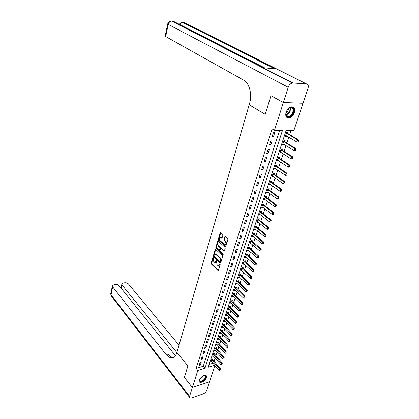 <?xml version="1.0" encoding="UTF-8"?>
<svg xmlns="http://www.w3.org/2000/svg" width="419" height="419" viewBox="0 0 419 419"><rect width="100%" height="100%" fill="white"/><g stroke="black" fill="none" stroke-linecap="round" stroke-linejoin="round"><path stroke-width="0.63" d="M213.166 257.512L212.805 257.638L211.145 263.179L211.349 264.043L218.027 270.464L218.44 270.213L220.164 264.625L220.017 264.007L219.415 264.855L218.074 265.662L217.712 265.41L217.157 264.881L216.492 262.074L216.571 260.738L214.648 262.394L213.753 261.624L213.166 257.512M294.321 112.512C293.096 115.623 291.242 117.435 288.764 117.938C286.104 117.812 285.203 115.943 286.057 112.334C287.256 109.228 289.094 107.405 291.561 106.861C294.295 106.971 295.217 108.856 294.321 112.512M206.551 377.755C204.802 381.049 202.581 382.578 199.889 382.353C199.151 381.976 198.946 381.232 199.282 380.112C201.01 376.817 203.225 375.272 205.923 375.482C206.687 375.853 206.897 376.613 206.551 377.755M222.903 235.195L222.688 234.31L220.693 232.555L220.237 232.833L218.304 239.27L218.514 240.15L225.422 246.372L225.878 246.105L227.878 239.605L227.664 238.71L225.223 236.567L224.757 236.84L223.908 239.621L224.123 240.511L225.281 241.548C226.286 243.429 226.071 244.466 224.636 244.654L219.896 240.433C218.912 238.568 219.121 237.542 220.535 237.348L221.609 238.243L222.065 237.971L222.903 235.195M283.359 102.519L303.037 103.221L308.002 88.425C308.709 85.754 308.159 84.219 306.341 83.826L292.389 82.993C290.508 83.465 289.12 84.895 288.225 87.283L283.359 102.519L270.973 95.642L265.222 114.34L270.962 95.673L283.349 102.555L303.026 103.257L293.96 130.272L286.193 130.309L208.238 367.227L214.711 365.211M215.015 365.567L209.558 381.829L192.379 387.507L184.37 377.372L187.874 365.965L176.902 352.442L249.185 104.787L265.222 114.34L249.185 104.787L249.541 103.551C252.159 95.034 249.787 84.339 244.507 80.631L165.107 36.217M192.379 387.507L197.815 370.464L204.949 368.249L282.506 130.325L274.471 130.361L283.349 102.555M274.471 130.361L272.046 128.869L196.144 368.432L197.815 370.464M215.727 249.452L215.198 249.645L213.329 255.889L213.533 256.758L220.279 263.122L220.708 262.865L222.646 256.569L222.437 255.679L215.727 249.452M215.795 247.645L217.697 241.302L218.142 241.035L225.029 247.262L225.244 248.153L224.395 250.902L223.95 251.164L221.085 248.561L220.546 248.76L219.996 250.562L220.205 251.447L223.07 254.092L222.84 254.846L216.005 248.519L215.795 247.645L216.304 247.566L218.205 241.229L217.697 241.302M196.144 368.432L203.267 366.243L279.593 130.335M200.319 365.138L201.183 362.44L199.989 362.802L199.13 365.499L200.319 365.138L199.544 364.2M202.12 359.507L202.995 356.779L201.796 357.135L200.926 359.863L202.12 359.507L201.335 358.575M203.943 353.809L204.828 351.049L203.629 351.4L202.744 354.16L203.943 353.809L203.152 352.882M205.792 348.042L206.682 345.251L205.478 345.591L204.587 348.388L205.792 348.042L204.991 347.126M207.656 342.213L208.562 339.385L207.353 339.72L206.452 342.548L207.656 342.213L206.85 341.296M209.547 336.31L210.464 333.451L209.249 333.775L208.332 336.64L209.547 336.31L208.73 335.399M211.459 330.334L212.386 327.443L211.166 327.758L210.244 330.654L211.459 330.334L210.637 329.428M213.397 324.29L214.334 321.357L213.109 321.672L212.171 324.605L213.397 324.29L212.564 323.384M215.356 318.168L216.304 315.203L215.073 315.507L214.13 318.471L215.356 318.168L214.512 317.272M217.335 311.972L218.299 308.971L217.068 309.264L216.11 312.27L217.335 311.972L216.487 311.081M219.347 305.697L220.315 302.659L219.079 302.947L218.11 305.99L219.347 305.697L218.488 304.812M221.379 299.349L222.363 296.27L221.122 296.547L220.137 299.632L221.379 299.349L220.509 298.464M223.437 292.918L224.432 289.801L223.186 290.074L222.19 293.19L223.437 292.918L222.557 292.043M225.522 286.407L226.527 283.254L225.281 283.511L224.275 286.669L225.522 286.407L224.636 285.538M227.632 279.813L228.654 276.619L227.402 276.87L226.38 280.065L227.632 279.813L226.737 278.949M229.769 273.136L230.806 269.899L229.544 270.14L228.512 273.382L229.769 273.136L228.863 272.277M231.932 266.374L232.98 263.095L231.717 263.326L230.67 266.604L231.932 266.374L231.021 265.52M234.127 259.518L235.19 256.198L233.922 256.418L232.859 259.743L234.127 259.518L233.2 258.675M236.347 252.578L237.426 249.216L236.154 249.425L235.08 252.793L236.347 252.578L235.415 251.74M238.6 245.55L239.689 242.14L238.411 242.339L237.327 245.754L238.6 245.55L237.652 244.717M240.878 238.427L241.983 234.97L240.705 235.159L239.6 238.615L240.878 238.427L239.925 237.599M243.188 231.204L244.308 227.706L243.025 227.884L241.904 231.388L243.188 231.204L242.224 230.392M245.529 223.893L246.665 220.342L245.377 220.509L244.246 224.06L245.529 223.893L244.555 223.081M247.901 216.476L249.054 212.883L247.76 213.035L246.613 216.633L247.901 216.476L246.917 215.68M250.311 208.961L251.473 205.32L250.174 205.457L249.012 209.107L250.311 208.961L249.31 208.175M252.746 201.345L253.93 197.653L252.626 197.778L251.447 201.476L252.746 201.345L251.735 200.565M255.218 193.625L256.418 189.88L255.108 189.996L253.914 193.746L255.218 193.625L254.197 192.855M257.722 185.795L258.937 181.998L257.627 182.103L256.412 185.905L257.722 185.795L256.69 185.036M260.262 177.86L261.498 174.011L260.178 174.095L258.952 177.955L260.262 177.86L259.22 177.106M262.839 169.81L264.09 165.908L262.771 165.982L261.524 169.889L262.839 169.81L261.781 169.072M265.452 161.65L266.72 157.691L265.395 157.748L264.132 161.713L265.452 161.65L264.384 160.917M268.102 153.37L269.386 149.358L268.06 149.4L266.777 153.422L268.102 153.37L267.018 152.652M270.789 144.974L272.093 140.899L270.758 140.925L269.459 145.011L270.789 144.974L269.695 144.267M273.518 136.458L274.838 132.325L273.502 132.336L272.182 136.474L273.518 136.458L272.408 135.761M214.057 361.377L215.183 358.009M215.921 355.783L217.063 352.353M217.807 350.122L218.969 346.633M219.718 344.392L220.897 340.846M221.646 338.594L222.85 334.991M223.599 332.728L224.825 329.062M225.579 326.794L226.82 323.065M227.58 320.786L228.842 316.994M229.602 314.706L230.89 310.851M231.655 308.557L232.959 304.629M233.729 302.324L235.059 298.333M235.829 296.018L237.18 291.959M237.955 289.639L239.333 285.501M240.108 283.176L241.506 278.97M242.287 276.629L243.711 272.35M244.492 270.004L245.943 265.646M246.728 263.289L248.205 258.858M248.996 256.496L250.494 251.981M251.285 249.609L252.814 245.021M253.61 242.632L255.166 237.966M255.962 235.572L257.549 230.817M258.345 228.413L259.958 223.573M260.765 221.159L262.404 216.23M263.211 213.81L264.881 208.793M265.693 206.363L267.39 201.256M268.207 198.816L269.936 193.615M270.753 191.169L272.518 185.868M273.335 183.412L275.131 178.017M275.953 175.551L277.787 170.056M278.609 167.579L280.473 161.985M281.301 159.498L283.197 153.799M284.03 151.306L285.962 145.498M286.8 142.994L288.77 137.081M289.608 134.562L291.032 130.288M209.154 364.43L213.014 363.242M212.643 359.727L212.915 358.894L211.757 359.245L210.877 361.911L211.668 361.67M214.491 354.134L214.769 353.301L213.606 353.641L212.716 356.339L213.522 356.103M216.366 348.482L216.644 347.639L215.476 347.974L214.575 350.703L215.397 350.462M218.257 342.758L218.54 341.909L217.372 342.239L216.461 344.999L217.293 344.764M220.174 336.97L220.457 336.117L219.284 336.436L218.362 339.233L219.216 338.992M222.112 331.115L222.4 330.251L221.222 330.565L220.289 333.393L221.159 333.157M224.076 325.186L224.364 324.316L223.18 324.625L222.238 327.485L223.128 327.249M226.061 319.189L226.349 318.309L225.165 318.613L224.212 321.509L225.118 321.273M228.072 313.119L228.365 312.234L227.177 312.527L226.208 315.455L227.135 315.224M230.104 306.97L230.398 306.085L229.209 306.368L228.229 309.332L229.177 309.102M232.163 300.753L232.461 299.857L231.262 300.13L230.272 303.136L231.246 302.906M234.247 294.457L234.546 293.551L233.346 293.819L232.346 296.861L233.341 296.636M236.358 288.083L236.662 287.172L235.457 287.429L234.441 290.508L235.462 290.283M238.495 281.631L238.799 280.709L237.589 280.96L236.562 284.077L237.61 283.857M240.658 275.094L240.962 274.173L239.752 274.414L238.71 277.567L239.783 277.347M242.847 268.479L243.156 267.547L241.941 267.778L240.888 270.973L241.988 270.758M245.068 261.781L245.377 260.838L244.157 261.063L243.088 264.295L244.219 264.085M247.31 254.998L247.624 254.045L246.403 254.26L245.319 257.533L246.482 257.329M249.588 248.121L249.902 247.168L248.677 247.367L247.582 250.688L248.776 250.483M250.504 243.041L251.101 243.554L249.871 243.748L250.976 240.386L252.212 240.197L251.892 241.161M254.228 234.111L254.548 233.137L253.312 233.315L252.186 236.725L253.432 236.51M256.59 226.967L256.915 225.982L255.674 226.155L254.537 229.602L255.794 229.376M258.989 219.729L259.314 218.739L258.067 218.896L256.915 222.389L258.188 222.149M261.414 212.396L261.744 211.396L260.498 211.543L259.33 215.083L260.613 214.821M263.876 204.964L264.211 203.953L262.954 204.09L261.77 207.677L263.069 207.4M266.369 197.433L266.704 196.411L265.447 196.537L264.248 200.172L265.557 199.879M268.893 189.797L269.234 188.77L267.977 188.88L266.756 192.567L268.081 192.253M271.46 182.061L271.8 181.024L270.533 181.118L269.302 184.858L270.643 184.522M274.052 174.215L274.398 173.173L273.13 173.251L271.879 177.043L273.235 176.692M276.687 166.264L277.038 165.206L275.765 165.28L274.492 169.119L275.765 169.046L275.864 168.747M279.358 158.204L279.709 157.135L278.431 157.193L277.148 161.085L278.42 161.027L278.53 160.697M282.039 150.102L282.416 148.949L281.139 148.991L279.834 152.94L281.112 152.893L281.233 152.526M284.784 141.805L285.166 140.648L283.883 140.674L282.558 144.681L283.841 144.649L283.977 144.246M287.565 133.394L287.953 132.231L286.664 132.242L285.323 136.306L286.612 136.285L286.753 135.85M203.267 366.243L204.949 368.249M253.422 236.536L262.142 243.811L262.729 242.088L253.113 233.917M255.773 229.429L254.998 228.79M258.162 222.227L257.313 221.546M260.576 214.931L259.654 214.209M263.022 207.536L262.064 206.797M265.505 200.046L264.53 199.313M268.019 192.452L267.034 191.729M270.564 184.753L269.569 184.041M273.146 176.954L272.141 176.247M275.765 169.046L274.749 168.349M278.42 161.027L277.394 160.341M281.112 152.893L280.07 152.217M283.841 144.649L282.788 143.984M286.612 136.285L285.543 135.636M215.408 262.383L216.482 261.498L215.979 261.582M216.67 260.88L216.482 261.498M218.844 265.656L219.923 264.766L219.415 264.855M220.111 264.143L219.923 264.766M213.271 257.664L211.642 263.09L211.846 263.954L218.409 270.286L217.906 270.381M215.198 249.645L215.701 249.562L213.831 255.805L214.036 256.674L220.672 262.949L220.169 263.043M214.009 255.794L214.156 256.402L219.985 261.912L220.363 261.786L220.598 261.016L219.923 258.188L215.591 254.207L214.24 255.03L214.009 255.794M220.284 261.927L220.865 261.697L220.363 261.786M215.335 254.118L216.424 254.354L220.431 258.104L221.106 260.927L220.865 261.697M223.851 251.096L224.348 251.012L221.174 248.467M223.233 254.658L216.508 248.441L216.005 248.519M218.252 245.969L217.995 245.785C216.618 245.979 216.414 247.001 217.388 248.839L219.037 250.342L219.472 250.08L220.022 248.278L219.807 247.393L218.252 245.969L218.755 245.885L217.812 245.723M219.352 250.29L219.98 249.996L219.472 250.08M218.755 245.885L220.315 247.315L220.525 248.195L219.98 249.996M216.304 247.566L216.508 248.441M220.347 237.28L221.043 237.274L222.012 238.092M225.354 244.649C226.621 244.198 226.768 243.135 225.789 241.47L225.281 241.548M225.322 236.635L224.416 239.542L224.631 240.433L225.789 241.47M220.797 232.634L218.812 239.197L219.022 240.077L225.825 246.22L225.322 246.304M211.124 361.168L219.001 370.207L219.456 368.861L211.626 359.649M220.148 369.616L219.917 370.286L220.284 369.574L219.456 368.861L220.294 368.6L212.286 359.088M219.001 370.207L219.917 370.286M220.284 369.574L220.294 368.6M212.962 355.59L220.913 364.593L221.379 363.231L213.47 354.055M222.07 363.991L221.84 364.671L222.211 363.949L221.379 363.231L222.217 362.974L214.13 353.489M220.913 364.593L221.84 364.671M222.211 363.949L222.217 362.974M214.827 349.949L222.856 358.91L223.322 357.538L215.34 348.393M224.024 358.297L223.788 358.983L224.16 358.255L223.322 357.538L224.165 357.281L215.995 347.828M222.856 358.91L223.788 358.983M224.16 358.255L224.165 357.281M216.712 344.24L224.814 353.159L225.291 351.771L217.231 342.669M225.993 352.536L225.757 353.233L226.134 352.494L225.291 351.771L226.134 351.52L217.88 342.098M224.814 353.159L225.757 353.233M226.134 352.494L226.134 351.52M218.613 338.463L226.799 347.346L227.281 345.937L219.142 336.876M227.988 346.707L227.747 347.409L228.13 346.665L227.281 345.937L228.13 345.691L219.792 336.3M226.799 347.346L227.747 347.409M228.13 346.665L228.13 345.691M203.802 375.613C206.174 375.393 206.541 376.581 204.901 379.185C201.209 382.406 199.454 382.442 199.638 379.289M199.491 379.682L200.067 381.143C201.46 381.473 202.958 380.74 204.572 378.938C205.724 377.33 205.834 376.231 204.901 375.644L204.205 375.529M199.266 381.74L199.643 382.002C201.371 382.411 203.231 381.5 205.226 379.268C206.363 377.755 206.682 376.54 206.19 375.634M285.92 114.534C285.15 109.223 293.373 104.315 293.688 109.867C294.389 115.12 286.329 120.002 285.92 114.534M285.994 112.978L285.957 114.219C286.198 115.785 287.015 116.534 288.413 116.472C291.352 115.555 292.928 113.36 293.148 109.898C292.923 108.291 292.09 107.526 290.65 107.604L288.581 108.547M286.764 117.362L288.377 117.671C292.022 116.54 293.981 113.821 294.258 109.521L292.839 106.981M286.02 112.863C287.591 111.878 288.419 110.464 288.492 108.626M192.368 387.533L184.365 377.393L187.874 365.965L176.902 352.442L176.671 353.227C175.388 357.129 173.277 358.68 170.334 357.873L166.154 354.615L112.701 286.895L111.03 294.782L189.571 396.301L192.368 387.533L209.537 381.84M176.865 352.573L122.175 285.15L121.84 284.187L123.348 283.008L124.59 282.783C126.198 282.605 127.496 283.003 128.481 283.988L179.018 345.188M189.571 396.301L189.99 397.919L191.577 397.872L203.1 393.918C204.797 393.2 205.98 392.058 206.651 390.487L209.547 381.85M175.524 355.815L119.148 285.706C118.168 284.711 116.859 284.302 115.22 284.485L113.947 284.716L112.381 285.947L112.701 286.895M173.66 357.627L172.005 357.397L167.815 354.149L166.154 354.615M288.225 87.283L168.249 24.433C168.794 22.464 169.899 21.343 171.57 21.065L173.361 21.243L264.661 67.894L275.262 68.774L183.328 22.558L184.559 22.72L306.341 83.826M220.546 332.623L228.811 341.459L229.298 340.034L221.075 331.01M230.01 340.809L229.764 341.516L230.151 340.767L229.298 340.034L230.146 339.793L221.719 330.434M228.811 341.459L229.764 341.516M230.151 340.767L230.146 339.793M222.494 326.71L230.843 335.499L231.335 334.058L223.034 325.081M232.053 334.833L231.807 335.556L232.194 334.797L231.335 334.058L232.189 333.823L223.673 324.495M230.843 335.499L231.807 335.556M232.194 334.797L232.189 333.823M224.469 320.724L232.901 329.47L233.399 328.009L225.013 319.074M234.121 328.789L233.87 329.523L234.263 328.753L233.399 328.009L234.258 327.778L225.647 318.487M232.901 329.47L233.87 329.523M234.263 328.753L234.258 327.778M226.47 314.669L234.986 323.363L235.488 321.886L227.019 312.998M236.216 322.672L235.965 323.41L236.358 322.635L235.488 321.886L236.353 321.661L227.648 312.412M234.986 323.363L235.965 323.41M236.358 322.635L236.353 321.661M228.491 308.536L237.096 317.183L237.604 315.69L229.046 306.849M238.338 316.481L238.081 317.225L238.479 316.439L237.604 315.69L238.469 315.47L229.675 306.258M237.096 317.183L238.081 317.225M238.479 316.439L238.469 315.47M230.539 302.335L239.233 310.929L239.747 309.416L231.099 300.622M240.485 310.207L240.223 310.966L240.626 310.17L239.747 309.416L240.616 309.201L231.723 300.025M239.233 310.929L240.223 310.966M240.626 310.17L240.616 309.201M232.608 296.055L241.396 304.592L241.915 303.063L233.179 294.321M242.659 303.859L242.397 304.623L242.8 303.822L241.915 303.063L242.784 302.853L233.797 293.719M241.396 304.592L242.397 304.623M242.8 303.822L242.784 302.853M234.708 289.697L243.586 298.176L244.115 296.626L235.284 287.942M244.858 297.427L244.591 298.202L245.005 297.396L244.115 296.626L244.984 296.427L235.897 287.334M243.586 298.176L244.591 298.202M245.005 297.396L244.984 296.427M236.835 283.26L245.801 291.682L246.335 290.11L237.416 281.484M247.084 290.917L246.817 291.703L247.231 290.886L246.335 290.11L247.21 289.917L238.018 280.871M245.801 291.682L246.817 291.703M247.231 290.886L247.21 289.917M238.982 276.739L248.048 285.103L248.587 283.511L239.574 274.943M249.342 284.323L249.069 285.119L249.488 284.291L248.587 283.511L249.467 283.328L240.171 274.33M248.048 285.103L249.069 285.119M249.488 284.291L249.467 283.328M241.161 270.14L250.321 278.441L250.871 276.828L241.763 268.322M251.63 277.645L251.353 278.452L251.777 277.614L250.871 276.828L251.751 276.65L242.344 267.699M250.321 278.441L251.353 278.452M251.777 277.614L251.751 276.65M243.366 263.457L252.626 271.695L253.181 270.061L243.973 261.618M253.945 270.884L253.668 271.695L254.092 270.852L253.181 270.061L254.066 269.888L244.549 260.99M252.626 271.695L253.668 271.695M254.092 270.852L254.066 269.888M245.597 256.69L254.956 264.86L255.522 263.205L246.215 254.825M256.292 264.028L256.009 264.855L256.438 264.001L255.522 263.205L256.407 263.038L246.786 254.192M254.956 264.86L256.009 264.855M256.438 264.001L256.407 263.038M247.859 249.834L257.318 257.931L257.894 256.26L248.483 247.943M258.67 257.088L258.382 257.926L258.816 257.062L257.894 256.26L258.78 256.098L249.043 247.31M257.318 257.931L258.382 257.926M258.816 257.062L258.78 256.098M250.153 242.889L259.717 250.918L260.293 249.221L250.782 240.977M261.074 250.054L260.786 250.902L261.226 250.028L260.293 249.221L261.184 249.069L251.332 240.333M259.717 250.918L260.786 250.902M261.226 250.028L261.184 249.069M263.514 242.926L263.221 243.785L263.666 242.905L262.729 242.088L263.624 241.946L254.302 234.19L253.652 233.268M262.142 243.811L263.221 243.785M263.666 242.905L263.624 241.946M254.825 228.732L264.599 236.604L265.196 234.86L255.475 226.768M265.986 235.703L265.688 236.578L266.138 235.682L265.196 234.86L266.091 234.729L256.669 227.04L255.999 226.108M264.599 236.604L265.688 236.578M266.138 235.682L266.091 234.729M257.208 221.51L267.092 229.303L267.694 227.538L257.863 219.525M268.49 228.386L268.191 229.272L268.642 228.365L267.694 227.538L268.595 227.412L259.062 219.802L258.376 218.854M267.092 229.303L268.191 229.272M268.642 228.365L268.595 227.412M259.623 214.198L269.616 221.908L270.229 220.116L260.288 212.182M271.03 220.97L270.726 221.866L271.182 220.949L270.229 220.116L271.13 219.996L261.493 212.47L260.786 211.506M269.616 221.908L270.726 221.866M271.182 220.949L271.13 219.996M262.069 206.787L272.177 214.408L272.795 212.595L262.739 204.739M273.607 213.449L273.293 214.36L273.759 213.433L272.795 212.595L273.701 212.485L263.954 205.038L263.226 204.058M272.177 214.408L273.293 214.36M273.759 213.433L273.701 212.485M264.546 199.271L274.77 206.808L275.398 204.964L265.227 197.202M276.215 205.829L275.901 206.75L276.367 205.813L275.398 204.964L276.31 204.865L266.447 197.506L265.698 196.511M274.77 206.808L275.901 206.75M276.367 205.813L276.31 204.865M267.055 191.656L277.404 199.098L278.038 197.234L267.751 189.561M278.86 198.103L278.541 199.035L279.012 198.087L278.038 197.234L278.949 197.145L268.977 189.87L268.207 188.859M277.404 199.098L278.541 199.035M279.012 198.087L278.949 197.145M269.606 183.941L280.07 191.289L280.714 189.398L270.307 181.815M281.542 190.268L281.217 191.216L281.694 190.257L280.714 189.398L281.631 189.315L271.538 182.134L270.742 181.102M280.07 191.289L281.217 191.216M281.694 190.257L281.631 189.315M272.188 176.116L282.773 183.365L283.427 181.448L272.895 173.958M284.26 182.323L283.93 183.286L284.412 182.312L283.427 181.448L284.344 181.375L274.136 174.288L273.314 173.241M282.773 183.365L283.93 183.286M284.412 182.312L284.344 181.375M286.837 175.231L287.02 174.267L286.837 175.231L285.517 175.331L286.177 173.387L275.524 165.997M287.02 174.267L286.177 173.387L287.099 173.325L276.77 166.338L275.922 165.269M274.801 168.187L285.517 175.331L286.685 175.242M287.172 174.257L287.099 173.325M289.629 167.076L289.817 166.102L289.629 167.076L288.298 167.186L288.969 165.212L278.19 157.926M289.817 166.102L288.969 165.212L289.89 165.159L279.442 158.272L278.562 157.183M277.457 160.147L288.298 167.186L289.477 167.087M289.969 166.092L289.89 165.159M292.462 158.806L292.651 157.811L292.462 158.806L291.116 158.921L291.802 156.921L280.887 149.745M292.651 157.811L291.802 156.921L292.724 156.879L282.144 150.096L281.238 148.986M280.149 151.992L291.116 158.921L292.31 158.811M292.808 157.806L292.724 156.879M295.337 150.416L295.531 149.405L295.337 150.416L293.976 150.536L294.672 148.509L283.626 141.444M295.531 149.405L294.672 148.509L295.599 148.478L284.883 141.8L283.951 140.674M282.872 143.722L293.976 150.536L295.18 150.421M295.683 149.4L295.599 148.478M298.249 141.905L298.448 140.878L298.249 141.905L296.882 142.036L297.584 139.977L286.407 133.022M298.448 140.878L297.584 139.977L298.517 139.956L287.659 133.383L286.701 132.242M285.643 135.337L296.882 142.036L298.098 141.91M298.606 140.878L298.517 139.956M213.219 257.565L212.805 257.638M220.059 264.054L219.64 264.132M216.613 260.791L216.199 260.859M211.846 263.954L211.349 264.043M211.642 263.09L211.145 263.179M214.036 256.674L213.533 256.758M213.831 255.805L213.329 255.889M221.106 260.927L220.598 261.016M220.431 258.104L219.923 258.188M216.424 254.354L215.921 254.438M221.593 248.483L221.085 248.561M223.191 254.783L222.84 254.846M220.525 248.195L220.022 248.278M220.315 247.315L219.807 247.393M222.002 238.107L221.52 238.181M221.284 237.442L220.776 237.515M224.631 240.433L224.123 240.511M224.416 239.542L223.908 239.621M225.265 236.766L224.757 236.84M219.022 240.077L218.514 240.15M218.812 239.197L218.304 239.27M220.745 232.76L220.237 232.833M212.606 359.67L211.773 359.921M212.705 359.811L211.867 360.062M214.455 354.081L213.622 354.327M214.554 354.217L213.716 354.469M216.33 348.425L215.492 348.666M216.429 348.561L215.586 348.807M218.22 342.7L217.382 342.941M218.32 342.842L217.482 343.077M220.137 336.913L219.294 337.148M220.237 337.054L219.394 337.285M203.55 375.717L202.854 376.849L199.774 379.043M200.052 378.614L203.1 375.932M290.372 107.652L290.545 108.442C290.393 111.705 288.916 113.874 286.114 114.947M286.03 114.638C288.675 113.528 290.058 111.444 290.178 108.374L290.058 107.735M122.175 285.15L121.426 288.544M189.488 397.264L111.611 296.422L110.757 293.63M171.072 21.06L172.094 21.081L292.965 82.962M167.71 23.893L168.249 24.433L165.636 36.788M179.997 24.637C180.715 23.375 181.663 22.678 182.836 22.542L182.296 22.532M222.075 331.057L221.232 331.282M222.18 331.193L221.332 331.424M224.039 325.128L223.191 325.354M224.139 325.264L223.29 325.49M226.024 319.131L225.171 319.346M226.129 319.268L225.275 319.488M228.036 313.061L227.177 313.271M228.14 313.197L227.281 313.407M230.068 306.918L229.209 307.122M230.172 307.054L229.313 307.258M232.126 300.695L231.267 300.894M232.231 300.832L231.372 301.031M234.211 294.4L233.346 294.594M234.315 294.536L233.451 294.73M236.321 288.026L235.452 288.214M236.426 288.162L235.562 288.351M238.458 281.573L237.583 281.757M238.563 281.709L237.693 281.893M240.616 275.042L239.747 275.215M240.731 275.173L239.857 275.351M242.811 268.427L241.931 268.595M242.92 268.558L242.046 268.726M245.026 261.723L244.146 261.885M245.136 261.859L244.261 262.022M247.273 254.941L246.388 255.092M247.383 255.071L246.503 255.229M249.546 248.069L248.661 248.216M249.661 248.2L248.776 248.347M251.85 241.108L250.965 241.244M251.966 241.239L251.081 241.381M254.186 234.053L253.296 234.184M254.302 234.19L253.411 234.321M256.548 226.909L255.653 227.035M256.669 227.04L255.773 227.166M258.942 219.676L258.046 219.786M259.062 219.802L258.167 219.917M261.372 212.339L260.471 212.449M261.493 212.47L260.592 212.574M263.834 204.907L262.928 205.006M263.954 205.038L263.053 205.137M266.327 197.375L265.421 197.464M266.447 197.506L265.541 197.595M268.851 189.744L267.945 189.823M268.977 189.87L268.071 189.948M271.412 182.008L270.501 182.076M271.538 182.134L270.627 182.202M274.01 174.163L273.094 174.225M274.136 174.288L273.225 174.351M276.64 166.212L275.723 166.264M276.77 166.338L275.854 166.385M279.311 158.146L278.389 158.188M279.442 158.272L278.52 158.314M282.013 149.976L281.091 150.002M284.758 141.685L283.836 141.701M283.956 141.816L284.883 141.8L283.967 141.826M287.544 133.273L286.612 133.284M287.68 133.394L286.748 133.404M218.336 270.407L218.027 270.464M220.598 263.064L220.279 263.122M216.099 254.124L215.591 254.207M224.28 251.112L223.95 251.164M221.494 248.415L220.986 248.493M218.503 245.707L217.995 245.785M221.934 238.196L221.609 238.243M221.043 237.274L220.535 237.348M225.752 246.32L225.422 246.372M199.486 380.426L200.067 381.143M286.214 115.209L288.413 116.472M172.005 357.397L170.334 357.873M121.84 284.187L120.997 288.01M112.381 285.947L110.716 293.824L111.103 295.835M292.389 82.993L171.57 21.065C169.564 21.055 168.276 22.024 167.694 23.967L165.091 36.296M274.592 68.716L182.836 22.542C181.348 22.464 180.201 23.061 179.39 24.328M287.659 133.383L286.732 133.389"/></g></svg>
